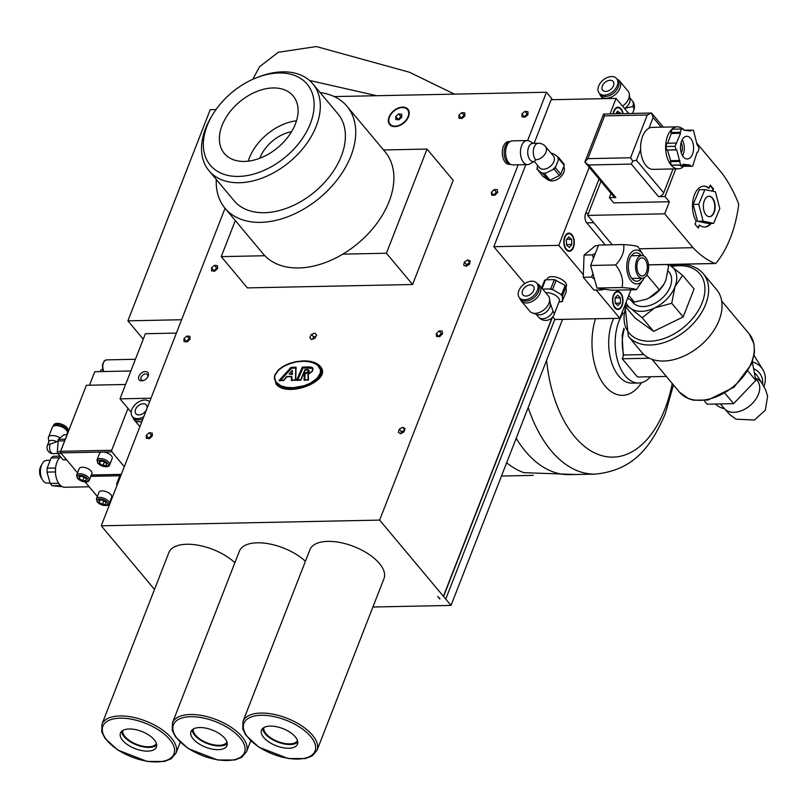 <?xml version="1.0" encoding="UTF-8"?>
<svg xmlns="http://www.w3.org/2000/svg" width="808" height="808" viewBox="0 0 808 808"><rect width="100%" height="100%" fill="white"/><g stroke="black" fill="none" stroke-linecap="round" stroke-linejoin="round"><path stroke-width="1.21" d="M50.167 444.087A6.06 2.889 -158.7 0 0 47.43 445.359A6.06 6.06 0 0 0 53.197 453.621A6.06 3.495 -91.2 0 1 51.136 452.52A6.06 3.495 -91.2 0 1 50.167 444.087L57.701 441.41M59.883 426.18A5.303 2.525 21.3 0 1 62.529 427.21M60.075 437.916A8.03 3.828 -158.7 0 0 48.49 437.209A8.03 3.828 -158.7 0 0 48.379 438.128L48.753 441.966M47.43 445.359L48.874 441.643A6.06 2.889 21.3 0 1 56.307 441.471M66.7 434.694L67.317 433.118A8.03 3.828 -158.7 0 0 66.397 430.068A8.03 3.828 -158.7 0 0 58.519 425.836A8.03 3.828 -158.7 0 0 52.358 427.281L48.49 437.209M67.377 431.704L67.862 430.472A7.575 3.606 -158.7 0 0 66.993 427.594A7.575 3.606 -158.7 0 0 59.57 423.604A7.575 3.606 -158.7 0 0 53.752 424.968L53.267 426.21A7.575 3.606 21.3 0 1 59.085 424.846A7.575 3.606 21.3 0 1 66.508 428.836A7.575 3.606 21.3 0 1 67.377 431.704A7.575 3.606 21.3 0 1 67.357 431.765M400.94 433.593L401.465 431.836L404.606 430.038M466.216 266.206L466.529 264.691L469.882 262.58M493.567 195.203L496.304 192.193L497.647 192.213M461.055 118.412L464.004 115.211L464.883 115.322M186.163 341.804L189.112 338.603L189.991 338.714M524.16 117.12L527.109 113.918L527.988 114.029M148.45 438.532L151.399 435.33L152.278 435.441M213.726 271.114L216.675 267.913L217.554 268.024M397.95 119.705L400.899 116.503L401.778 116.615M438.481 336.582L441.269 333.532L442.491 333.583M312.454 339.198L313.686 336.976L316.11 336.138M439.835 599.021L437.653 596.415L439.966 598.678M314.958 333.179L316.645 335.179L314.958 333.179L311.504 334.371L313.686 336.976M316.645 335.179L314.878 338.36L311.423 339.562L309.737 337.562L311.504 334.371M438.451 336.249L436.269 333.643L439.087 330.926L441.269 333.532M439.087 330.926L442.218 331.058L442.521 333.916L439.704 336.643L436.572 336.502L436.269 333.643M398.718 113.898L401.738 114.271L401.788 117.231L398.829 119.816L395.809 119.443L395.758 116.483L398.718 113.898L400.899 116.503M214.494 265.307L217.504 265.68L217.564 268.63L214.605 271.225L211.585 270.852L211.534 267.892L214.494 265.307L216.675 267.913M149.217 432.724L152.237 433.098L152.288 436.057L149.328 438.643L146.309 438.269L146.258 435.32L149.217 432.724L151.399 435.33M524.927 111.312L527.937 111.686L527.998 114.645L525.038 117.231L522.019 116.857L521.968 113.908L524.927 111.312L527.109 113.918M186.153 341.188L183.972 338.582L186.931 335.997L189.951 336.37L190.001 339.32L187.042 341.915L184.022 341.542L183.972 338.582M189.112 338.603L186.931 335.997M461.045 117.796L458.863 115.201L461.822 112.605L464.842 112.979L464.893 115.938L461.934 118.523L458.914 118.15L458.863 115.201M464.004 115.211L461.822 112.605M494.122 189.587L497.294 189.638L497.688 192.456L494.91 195.223L491.749 195.172L491.355 192.355L494.122 189.587L496.304 192.193M493.526 194.96L491.355 192.355M467.6 259.934L470.216 260.944L469.569 264.105L466.307 266.246L463.701 265.236L464.348 262.085L467.6 259.934L469.781 262.539M466.529 264.691L464.348 262.085M402.636 427.311L405.03 428.594L404.081 431.795L400.728 433.714L398.334 432.431L399.283 429.23L402.636 427.311L404.687 429.765M401.465 431.836L399.283 429.23M525.968 296.071A6.817 4.525 140.1 0 1 522.917 294.859A6.817 4.525 140.1 0 1 523.645 288.709A6.817 4.525 140.1 0 1 530.321 284.911A6.817 4.525 140.1 0 1 533.371 286.113A6.817 4.525 140.1 0 1 532.644 292.274A6.817 4.525 140.1 0 1 525.968 296.071M537.33 283.78A12.039 7.989 140.1 0 1 539.562 285.365L548.279 295.789A12.039 7.989 140.1 0 1 549.541 298.748A12.039 7.989 140.1 0 1 535.199 313.373A12.039 7.989 140.1 0 1 532.502 313.009A12.039 7.989 140.1 0 1 529.816 311.242L521.099 300.818A12.039 7.989 140.1 0 1 519.918 298.354M532.502 313.009L537.37 314.585A9.09 6.03 -39.9 0 0 546.188 312.05A9.09 6.03 -39.9 0 0 550.238 303.818L549.541 298.748M539.562 285.365A12.039 7.989 140.1 0 1 538.28 296.243A12.039 7.989 140.1 0 1 526.483 302.96A12.039 7.989 140.1 0 1 521.099 300.818M553.005 311.181A9.09 6.03 140.1 0 1 546.127 317.999A9.09 6.03 140.1 0 1 538.623 317.16A9.09 9.09 0 0 0 554.056 314.635A9.09 4.333 -158.7 0 0 553.005 311.181L550.076 302.687M531.775 281.194A11.352 7.545 140.1 0 1 536.855 283.204A11.352 7.545 140.1 0 1 535.654 293.466A11.352 7.545 140.1 0 1 524.523 299.788A11.352 7.545 140.1 0 1 519.433 297.778A11.352 7.545 140.1 0 1 520.645 287.517A11.352 7.545 140.1 0 1 531.775 281.194M519.433 297.778L520.524 299.081A11.352 7.545 -39.9 0 0 525.614 301.091A11.352 7.545 -39.9 0 0 536.744 294.769A11.352 7.545 -39.9 0 0 537.946 284.507L536.855 283.204M562.55 301.354L560.176 301.97A11.928 5.686 -158.7 0 0 562.54 300.445L566.176 292.052L566.105 286.567L565.156 285.446L554.359 279.619L545.501 279.8L544.582 280.386L541.653 287.88M542.128 288.436L545.501 279.8M542.663 289.082L543.33 289.072A11.928 5.686 -158.7 0 0 542.804 289.254M558.974 302.01L560.176 301.97M565.156 285.446L561.53 294.748L562.479 295.869L566.105 286.567M554.359 279.619L550.733 288.921L552.591 289.456L556.217 280.154M552.591 289.456L554.066 290.325A11.928 5.686 -158.7 0 0 549.268 288.941L543.33 289.072M562.54 300.445L562.489 296.778A11.928 5.686 -158.7 0 0 561.499 295.324A11.928 5.686 -158.7 0 0 560.055 293.87L554.066 290.325M560.055 293.87L561.53 294.748M562.479 295.869L562.489 296.778M549.268 288.941L550.733 288.921M546.925 279.77L547.309 278.78A10.221 4.868 21.3 0 1 551.925 276.639A10.221 4.868 21.3 0 1 562.388 279.911A10.221 4.868 21.3 0 1 566.347 286.214L566.105 286.84M610.101 80.285A6.817 4.525 140.1 0 1 613.151 81.487A6.817 4.525 140.1 0 1 612.434 87.648A6.817 4.525 140.1 0 1 605.748 91.445A6.817 4.525 140.1 0 1 602.697 90.233A6.817 4.525 140.1 0 1 603.425 84.082A6.817 4.525 140.1 0 1 610.101 80.285M617.12 79.144A12.039 7.989 140.1 0 1 619.342 80.739L628.058 91.163A12.039 7.989 140.1 0 1 629.321 94.112A12.039 7.989 140.1 0 1 622.524 106.1M624.463 108.413L624.837 108.272A9.09 6.03 -39.9 0 0 630.018 99.192L629.321 94.112M619.342 80.739A12.039 7.989 140.1 0 1 618.059 91.617A12.039 7.989 140.1 0 1 606.263 98.323A12.039 7.989 140.1 0 1 600.879 96.192A12.039 7.989 140.1 0 1 599.698 93.718M624.837 108.272L632.795 106.555A9.09 4.333 21.3 0 1 633.836 109.999A9.09 9.09 0 0 0 632.331 100.869A9.09 6.03 140.1 0 1 632.795 106.555M604.303 95.162A11.352 7.545 140.1 0 1 599.223 93.152A11.352 7.545 140.1 0 1 600.425 82.891A11.352 7.545 140.1 0 1 611.555 76.558A11.352 7.545 140.1 0 1 616.635 78.578A11.352 7.545 140.1 0 1 615.433 88.83A11.352 7.545 140.1 0 1 604.303 95.162M599.223 93.152L600.304 94.455A11.352 7.545 -39.9 0 0 605.394 96.465A11.352 7.545 -39.9 0 0 616.524 90.132A11.352 7.545 -39.9 0 0 617.726 79.881L616.635 78.578M533.593 143.359L529.27 141.067A12.039 6.939 88.8 0 0 527.149 140.542A12.039 6.939 88.8 0 0 521.615 145.672A12.039 6.939 88.8 0 0 521.332 158.196A12.039 6.939 88.8 0 0 527.634 164.61A12.039 6.939 88.8 0 0 529.745 163.994L533.967 161.529M545.491 146.521L553.399 155.964A9.09 6.03 140.1 0 1 552.43 164.165A9.09 6.03 140.1 0 1 543.531 169.236A9.09 6.03 140.1 0 1 539.461 167.62L534.381 161.519L533.149 161.539A9.09 5.232 -91.2 0 1 527.725 152.571A9.09 5.232 -91.2 0 1 532.775 143.38L538.34 143.258A9.09 5.232 88.8 0 0 533.492 149.662A9.09 5.232 88.8 0 0 535.623 159.792A9.09 6.03 -39.9 0 0 544.531 154.722A9.09 6.03 -39.9 0 0 545.491 146.521A9.09 9.09 0 0 0 538.34 143.258M527.149 140.542L512.292 140.844A12.039 6.939 88.8 0 0 506.767 145.975A12.039 6.939 88.8 0 0 506.485 158.499A12.039 6.939 88.8 0 0 512.787 164.913L527.634 164.61M534.381 161.519L535.623 159.792M510.01 141.572L508.596 141.602A11.352 6.545 88.8 0 0 503.384 146.44A11.352 6.545 88.8 0 0 503.121 158.257A11.352 6.545 88.8 0 0 509.06 164.307L510.474 164.276M510.424 164.246A11.352 6.545 -91.2 0 1 504.859 157.833A11.352 6.545 -91.2 0 1 505.242 146.399A11.352 6.545 -91.2 0 1 509.959 141.602M564.257 165.297L563.994 163.923L558.54 157.409L558.803 158.792L564.257 165.297L560.792 174.185L555.338 167.67L553.995 169.084L559.439 175.588L560.792 174.185M537.037 169.428L537.35 166.589A11.928 7.918 -39.9 0 0 538.017 170.135L542.491 175.942L548.43 180.224L550.036 180.194L559.439 175.588M550.036 180.194L544.592 173.68L542.986 173.71L548.43 180.224M542.986 173.71L542.006 173.003A11.928 7.918 -39.9 0 0 546.137 172.922L544.592 173.68M538.017 170.135L542.006 173.003M553.995 169.084L552.44 169.842A11.928 7.918 -39.9 0 0 555.914 166.206L555.338 167.67M558.803 158.792L558.237 160.247A11.928 7.918 -39.9 0 0 557.56 156.702L558.54 157.409M555.914 166.206L558.237 160.247M551.056 153.156L553.581 153.833A11.928 7.918 -39.9 0 0 551.601 153.651A11.928 7.918 -39.9 0 0 551.47 153.651M557.56 156.702L553.581 153.833M546.137 172.922L552.44 169.842M537.734 165.559L537.35 166.589M563.731 166.65A10.221 6.787 140.1 0 1 563.772 172.367A10.221 6.787 140.1 0 1 548.965 180.214M150.995 398.203L119.988 398.839L127.997 408.404L111.686 450.268L60.64 451.308L60.267 452.106L86.395 385.275L60.64 451.308M131.189 412.211L127.997 408.404M144.107 380.275A3.979 2.636 140.1 0 1 143.087 380.437A3.979 2.636 140.1 0 1 141.309 379.74A3.979 2.636 140.1 0 1 141.733 376.144A3.979 2.636 140.1 0 1 145.632 373.932A3.979 2.636 140.1 0 1 147.409 374.629A3.979 2.636 140.1 0 1 147.44 377.477M141.723 380.861A5.676 3.767 -39.9 0 0 143.683 380.447A5.676 3.767 -39.9 0 0 147.692 377.094A5.676 3.767 -39.9 0 0 145.996 371.589A5.676 3.767 -39.9 0 0 139.037 375.973A5.676 3.767 -39.9 0 0 141.723 380.861M176.386 333.088L145.369 333.724L119.988 398.839M143.289 403.748A6.817 4.525 140.1 0 1 146.339 404.959A6.817 4.525 140.1 0 1 145.622 411.11A6.817 4.525 140.1 0 1 138.946 414.908A6.817 4.525 140.1 0 1 135.896 413.706A6.817 4.525 140.1 0 1 136.613 407.545A6.817 4.525 140.1 0 1 143.289 403.748M141.935 421.463A12.039 7.989 140.1 0 1 139.451 421.796A12.039 7.989 140.1 0 1 134.067 419.665A12.039 7.989 140.1 0 1 132.886 417.191M143.804 416.645A11.352 7.545 140.1 0 1 137.491 418.635A11.352 7.545 140.1 0 1 132.411 416.625A11.352 7.545 140.1 0 1 133.613 406.363A11.352 7.545 140.1 0 1 144.743 400.031A11.352 7.545 140.1 0 1 149.601 401.788M132.411 416.625L133.502 417.918A11.352 7.545 -39.9 0 0 138.582 419.938A11.352 7.545 -39.9 0 0 142.905 418.958M216.312 179.487A79.497 52.783 -39.9 0 0 225.028 208.272L263.176 253.863A79.497 52.783 140.1 0 0 264.852 255.732A79.497 52.783 -39.9 0 0 342.804 254.136A79.497 52.783 140.1 0 0 352.116 247.945A79.497 52.783 140.1 0 0 385.103 151.833L346.955 106.242A79.497 52.783 -39.9 0 0 320.16 92.597M236.512 88.87A63.155 41.935 140.1 0 1 257.136 77.497A63.155 41.935 140.1 0 1 313.292 113.554A63.155 41.935 140.1 0 1 238.148 176.427A63.155 41.935 140.1 0 1 212.565 114.797A63.155 41.935 140.1 0 1 236.512 88.87M212.565 114.797L211.423 116.685A67.7 44.945 -39.9 0 0 208.999 170.751A67.7 44.945 -39.9 0 0 284.749 165.711A67.7 44.945 -39.9 0 0 312.837 83.85A67.7 44.945 -39.9 0 0 259.196 76.699L257.136 77.497M312.837 83.85L337.906 113.817A67.7 44.945 140.1 0 1 309.817 195.667A67.7 44.945 140.1 0 1 234.067 200.707L208.999 170.751M225.028 208.272A79.497 52.783 -39.9 0 0 313.969 202.353A79.497 52.783 -39.9 0 0 346.955 106.242M242.945 99.243A44.854 29.785 140.1 0 1 293.142 95.91A44.854 29.785 140.1 0 1 274.528 150.147A44.854 29.785 140.1 0 1 224.341 153.48A44.854 29.785 140.1 0 1 242.945 99.243M296.486 120.786A44.854 29.785 -39.9 0 0 270.195 131.815A44.854 29.785 -39.9 0 0 248.238 161.166M259.833 158.237A31.795 21.109 140.1 0 1 291.567 131.684M264.852 255.732L221.241 256.631L235.3 220.564M383.537 149.965L427.038 149.066L386.416 253.247L342.804 254.136M623.221 313.12A39.289 22.634 88.8 0 0 625.271 375.922A39.289 22.634 88.8 0 0 638.613 383.032A39.289 22.634 88.8 0 0 650.541 376.75M516.181 438.33A129.462 74.599 88.8 0 0 525.382 451.238A129.462 74.599 88.8 0 0 569.377 474.639L595.173 474.114C635.068 470.236 651.905 444.703 665.176 414.029L673.468 384.962M506.656 462.762A129.462 74.599 88.8 0 0 523.978 472.69L575.771 474.508M546.612 360.267A112.837 65.014 88.8 0 0 574.73 436.724A112.837 65.014 88.8 0 0 664.913 409.02A112.837 65.014 88.8 0 0 672.276 383.527M595.476 318.806A51.268 29.543 88.8 0 0 605.152 386.072A51.268 29.543 88.8 0 0 641.522 382.639M613.726 318.433A39.289 22.634 88.8 0 0 618.766 376.053A39.289 22.634 88.8 0 0 632.119 383.164L638.613 383.032M763.924 386.577A29.522 21.978 148.2 0 0 762.803 369.549A29.522 21.978 148.2 0 0 761.439 367.66A29.522 21.978 148.2 0 0 752.41 361.873M715.363 404.02A29.522 21.978 148.2 0 0 724.473 408.747M753.601 368.701A24.987 18.604 -31.8 0 1 759.389 372.922A24.987 18.604 -31.8 0 1 762.59 384.285M755.369 378.104A21.574 16.059 -31.8 0 1 761.045 382.022A21.574 16.059 -31.8 0 1 762.045 383.396L757.641 376.316A21.574 16.059 148.2 0 0 756.652 374.942A21.574 16.059 148.2 0 0 754.379 372.831M704.182 400.596L707.182 404.192L733.634 403.647L755.803 380.416L752.349 362.065M626.038 302.384A29.522 19.604 -39.9 0 0 630.644 308.363A29.522 19.604 -39.9 0 0 654.773 307.868A29.522 19.604 -39.9 0 0 675.003 286.678A29.522 19.604 -39.9 0 0 671.105 265.984A29.522 19.604 -39.9 0 0 668.489 264.489M631.149 300.485L632.725 302.364A23.674 15.716 -39.9 0 0 652.278 304.555A23.674 15.716 -39.9 0 0 670.226 286.779A23.674 15.716 -39.9 0 0 669.034 271.983L668.125 270.892M725.099 393.446L733.634 403.647M748.026 371.125L755.803 380.416M624.736 305.727L634.937 317.918L653.611 331.381L683.184 316.928L694.072 289.001L682.639 275.336L675.003 286.678L671.751 303.263L654.773 307.868L642.178 317.716L630.644 308.363L625.049 304.899M666.337 376.427L637.502 377.023L622.241 358.782L623.726 354.985L643.875 354.571M622.241 358.782L649.38 358.227M625.089 306.151L628.361 336.36L641.764 352.379A48.834 32.421 -39.9 0 0 682.093 356.884A48.834 32.421 -39.9 0 0 719.12 320.221A48.834 32.421 -39.9 0 0 716.666 289.698L703.263 273.68C697.799 267.448 690.204 264.398 680.477 264.529L670.842 265.792M668.933 264.489L682.639 275.336M683.184 316.928L671.751 303.263M653.611 331.381L642.178 317.716M627.685 298.142L634.361 302.071L645.976 299.364L648.723 298.172L659.379 289.84L663.843 284.335L665.842 280.245L668.6 266.216L667.176 264.519M659.379 289.84L646.855 274.861M634.361 302.071L628.765 295.385M663.772 284.446A24.987 16.584 140.1 0 1 663.691 284.578A24.987 16.584 140.1 0 1 648.723 298.172A24.987 16.584 140.1 0 1 646.067 299.334A24.987 16.584 140.1 0 1 646.016 299.354L646.067 299.334M630.937 289.82L619.827 318.301L596.153 290.011M554.753 319.503L619.827 318.301M709.293 216.696A10.221 5.888 88.8 0 0 713.696 212.615A10.221 5.888 88.8 0 0 714.131 202.01A10.221 5.888 88.8 0 0 708.879 196.273M714.07 212.605A10.221 5.888 -91.2 0 1 709.475 216.696A10.221 5.888 -91.2 0 1 704.081 211.11A10.221 5.888 -91.2 0 1 704.475 200.354A10.221 5.888 -91.2 0 1 709.06 196.263A10.221 5.888 -91.2 0 1 714.454 201.859A10.221 5.888 -91.2 0 1 714.07 212.605M698.738 204.293L704.879 189.607L715.413 191.789L719.807 208.666L713.666 223.362L703.132 221.17L698.738 204.293L693.163 204.414L699.314 189.718L704.879 189.607M703.132 221.17L697.557 221.291L708.091 223.473L713.666 223.362M697.557 221.291L693.163 204.414M692.567 153.944A11.352 6.545 -91.2 0 1 687.265 159.004A11.352 6.545 -91.2 0 1 681.356 153.066A11.352 6.545 -91.2 0 1 681.498 141.36A11.352 6.545 -91.2 0 1 686.8 136.289A11.352 6.545 -91.2 0 1 692.709 142.228A11.352 6.545 -91.2 0 1 692.567 153.944M682.558 155.752A11.352 6.545 88.8 0 0 683.285 154.126A11.352 6.545 88.8 0 0 682.225 139.744M676.761 149.924L676.104 149.854L675.054 146.329L680.548 133.3L680.245 132.28L681.457 129.007L683.72 129.26L684.023 130.28L690.82 131.027L691.173 130.078L693.436 130.33L697.304 145.369L697.96 145.45L699.021 148.975L697.809 152.247L697.153 152.177L692.607 166.286L690.345 166.034L690.042 165.024L683.245 164.266L682.891 165.216L680.629 164.963L676.761 149.924L666.822 150.036L676.104 149.854M666.822 150.036L665.772 146.511L675.054 146.329M665.772 146.511L666.984 143.238L676.266 143.046M667.671 143.228L671.266 133.492L680.548 133.3M671.266 133.492L670.963 132.472L680.245 132.28M670.963 132.472L672.175 129.199L681.457 129.007M684.012 130.229L691.173 130.078M697.122 152.257L697.809 152.247M690.345 166.034L681.063 166.226L692.607 166.286M682.911 165.165L690.042 165.024M681.063 166.226L680.77 165.256M680.629 164.963L671.347 165.155L682.891 165.216M671.347 165.155L670.297 161.63L679.568 161.438M670.297 161.63L670.64 160.681L679.922 160.499M670.64 160.681L667.479 150.116M683.598 166.468A21.008 12.11 -91.2 0 1 678.185 168.842A21.008 12.11 -91.2 0 1 667.186 157.651A21.008 12.11 -91.2 0 1 667.671 135.784A21.008 12.11 -91.2 0 1 677.326 126.836A21.008 12.11 -91.2 0 1 683.063 129.189M681.114 142.572A7.949 4.585 -91.2 0 1 681.568 152.399A7.949 4.585 -91.2 0 1 681.326 152.964M678.185 168.842L653.127 169.357A21.008 12.11 -91.2 0 1 640.633 149.591A21.008 12.11 88.8 0 1 648.965 128.22A21.008 12.11 -91.2 0 1 652.268 127.351L677.326 126.836M630.563 157.772L587.881 158.651L584.861 162.095L603.596 114.049L651.521 113.019L647.248 114.989L630.563 157.772L632.805 161.115L631.29 164.095L658.54 196.657A4.545 3.02 140.1 0 0 663.701 192.87L636.452 160.297L640.633 149.591M587.881 158.651L604.556 115.857L603.596 114.049M696.547 142.824L722.039 173.286A128.432 74.003 -91.2 0 1 738.421 203.333A2.272 1.313 -91.2 0 1 738.623 205.151A100.313 57.802 -91.2 0 1 716.019 263.135A2.272 1.313 -91.2 0 1 715.302 263.529A2.272 1.313 -91.2 0 1 714.979 263.469A128.432 74.003 -91.2 0 1 693.022 247.692L664.681 213.827L669.398 201.737L613.716 202.879L609.363 197.667L615.858 197.536A4.545 3.02 140.1 0 1 613.817 196.728L584.861 162.095M615.858 197.536L588.608 164.973L585.184 162.509M651.531 113.059L653.137 117.513L661.207 127.159M673.034 168.953L663.701 192.87M632.805 161.115L636.452 160.297M675.811 168.892L665.035 196.526L658.54 196.657M609.363 197.667L611.03 193.395M600.94 181.346L587.658 215.413L612.242 244.784M697.9 227.624L699.455 225.048L698.274 228.068L695.011 224.159L696.183 221.139A20.442 11.777 -91.2 0 1 693.234 198.94A20.442 11.777 -91.2 0 1 703.839 186.143A20.442 11.777 -91.2 0 1 709.06 188.123L710.242 185.103L713.504 189.001L712.646 191.213M711.181 223.412A20.442 11.777 -91.2 0 1 704.677 227.018A20.442 11.777 -91.2 0 1 699.455 225.048M704.394 227.018A20.442 11.777 88.8 0 0 710.616 223.422M712.131 191.112L712.949 189.022L710.06 185.557M713.504 189.001L712.949 189.022M709.06 188.123L708.505 188.133A20.442 11.777 88.8 0 0 703.566 186.163M669.398 201.737L665.035 196.526M639.441 248.793L693.022 247.692M587.658 215.413L664.681 213.827M399.213 125.715A11.352 7.545 140.1 0 1 394.203 126.422A11.352 7.545 140.1 0 1 390.335 124.472A11.352 7.545 140.1 0 1 390.203 124.311M407.616 109.737A11.352 7.545 140.1 0 1 407.757 109.898A11.352 7.545 140.1 0 1 408.323 116.998A11.352 7.545 140.1 0 1 407.424 118.847M393.93 126.099A11.352 7.545 140.1 0 1 390.062 124.149A11.352 7.545 140.1 0 1 391.729 113.292A11.352 7.545 140.1 0 1 403.616 107.615A11.352 7.545 140.1 0 1 407.484 109.575A11.352 7.545 140.1 0 1 405.818 120.422A11.352 7.545 140.1 0 1 393.93 126.099M397.94 119.089L395.758 116.483M213.706 270.498L211.534 267.892M148.44 437.926L146.258 435.32M524.139 116.503L521.968 113.908M427.038 149.066L453.197 180.336L412.585 284.507L247.399 287.89L221.241 256.631M412.585 284.507L386.416 253.247M297.516 740.744A18.17 8.666 21.3 0 1 283.143 743.148A18.17 8.666 21.3 0 1 266.095 733.745A18.17 8.666 21.3 0 1 263.802 727.604M297.778 742.148A19.301 9.201 21.3 0 1 282.123 743.481A19.301 9.201 21.3 0 1 265.175 733.765A19.301 9.201 21.3 0 1 262.661 728.462M285.254 729.624A19.301 9.201 21.3 0 1 297.485 744.178A19.301 9.201 21.3 0 1 276.154 745.734A19.301 9.201 21.3 0 1 261.509 730.149A19.301 9.201 21.3 0 1 285.254 729.624M226.998 742.199A18.17 8.666 21.3 0 1 213.059 744.683A18.17 8.666 21.3 0 1 196.041 735.724A18.17 8.666 21.3 0 1 193.274 729.048M227.25 743.592A19.301 9.201 21.3 0 1 212.06 745.037A19.301 9.201 21.3 0 1 195.142 735.775A19.301 9.201 21.3 0 1 192.132 729.907M223.24 736.694A19.301 9.201 21.3 0 1 226.957 745.622A19.301 9.201 21.3 0 1 205.626 747.178A19.301 9.201 21.3 0 1 190.981 731.594A19.301 9.201 21.3 0 1 204.515 727.897A19.301 9.201 21.3 0 1 223.24 736.694M156.469 743.643A18.17 8.666 21.3 0 1 142.097 746.036A18.17 8.666 21.3 0 1 125.048 736.633A18.17 8.666 21.3 0 1 122.745 730.493M156.722 745.037A19.301 9.201 21.3 0 1 141.067 746.37A19.301 9.201 21.3 0 1 124.119 736.654A19.301 9.201 21.3 0 1 121.614 731.351M149.49 735.533A19.301 9.201 21.3 0 1 156.429 747.067A19.301 9.201 21.3 0 1 135.098 748.632A19.301 9.201 21.3 0 1 120.453 733.038A19.301 9.201 21.3 0 1 149.49 735.533M242.976 721.423L309.919 549.723A39.744 18.948 21.3 0 1 358.813 548.642A39.744 18.948 21.3 0 1 383.982 578.599L317.039 750.299A39.744 18.948 -158.7 0 0 291.87 720.342A39.744 18.948 -158.7 0 0 242.976 721.423L242.784 728.967L245.996 735.442L258.873 747.188L288.254 758.56L305.374 758.56L312.13 755.945L317.039 750.299M518.17 164.802L379.639 520.1L451.036 605.414L562.52 319.483M379.639 520.1L101.252 525.806L225.038 208.292M154.5 589.446L101.252 525.806M372.902 607.02L451.036 605.414M101.919 724.311L101.727 731.856L104.949 738.33L117.817 750.077L147.197 761.449L164.317 761.449L171.074 758.833L175.982 753.187A39.744 18.948 -158.7 0 0 161.691 729.432A39.744 18.948 -158.7 0 0 101.919 724.311L168.862 552.611A39.744 18.948 21.3 0 1 228.634 557.732A39.744 18.948 21.3 0 1 234.886 562.721M172.447 722.867L172.256 730.412L175.467 736.886L188.345 748.632L217.726 760.005L234.845 760.005L241.602 757.389L246.511 751.743A39.744 18.948 -158.7 0 0 238.865 733.361A39.744 18.948 -158.7 0 0 200.303 715.242A39.744 18.948 -158.7 0 0 172.447 722.867L239.39 551.167A39.744 18.948 21.3 0 1 266.943 543.491A39.744 18.948 21.3 0 1 305.404 561.277M334.28 96.586L546.46 92.243L551.904 98.758L551.531 99.727M308.494 370.114L305.182 369.902L300.818 380.184L296.647 380.134L300.717 380.053L305.071 369.771L306.919 369.67L308.545 370.64L306.878 372.488L304.384 372.7L304.01 379.982L308.383 379.891L308.111 374.185L311.625 372.003L312.918 369.216L312.07 367.408L309.222 366.882L302.344 367.115L296.647 380.134M312.615 367.872L313.029 369.347L312.211 371.488L308.222 374.316L308.494 380.023L304.01 379.982M307.909 374.094L311.494 371.922L312.534 370.084L312.454 368.034L310.504 367.155L302.455 367.286L296.92 379.942L300.606 379.871L304.959 369.599L307.717 369.519L308.747 370.589L306.889 372.65L304.576 372.922L304.212 379.79L308.181 379.709L307.909 374.094M302.455 367.286L303 367.933L312.605 368.317M304.757 380.447L305.121 373.569L304.576 372.922M305.121 373.569L308.343 372.751L309.292 371.246L308.767 370.286M297.465 380.598L303 367.933M291.536 376.69L286.86 376.781L283.719 380.538L279.083 380.487L283.618 380.406L286.759 376.649L291.547 376.548L291.304 380.245L295.667 380.154L295.981 367.226L291.031 367.327L279.083 380.487M295.981 367.226L295.768 380.285L291.304 380.245M295.779 367.418L291.082 367.519L279.477 380.295L283.568 380.225L286.709 376.467L291.749 376.366L291.516 380.063L295.465 379.982L295.779 367.418M291.082 367.519L291.627 368.165L296.324 368.074M291.749 376.366L292.062 380.709M280.022 380.952L291.627 368.165M289.092 373.983L292.466 374.447L292.254 370.286L289.092 373.983L292.031 373.922L292.254 370.286M275.043 374.882L278.669 369.842L283.123 366.549L292.607 362.59L299.96 361.257L307.121 361.287L313.201 362.661L317.574 365.095L320.483 369.811L320.291 373.134L317.231 378.164L310.565 383.073L304.212 385.729L293.254 387.709L286.284 387.335L280.578 385.669L275.498 381.477L274.478 378.205L275.043 374.882L274.589 378.336L276.296 382.578M318.867 366.398L315.736 363.903L310.454 361.944L303.737 361.226L296.364 361.893L289.254 363.832L283.234 366.67L278.78 369.973L275.154 375.013M274.861 374.892L278.558 369.741L283.073 366.398L289.143 363.529L296.294 361.58L303.707 360.913L310.464 361.631L315.776 363.6L318.988 366.186C326.341 373.68 310.282 386.214 300.616 386.891C290.213 389.284 282.032 387.87 276.063 382.659L274.276 378.285L274.861 374.892M276.346 382.982L276.609 383.305C282.578 388.527 290.759 389.931 301.162 387.537C310.827 386.86 326.886 374.336 319.534 366.842L319.251 366.519M274.407 376.457L275.962 383.861C286.901 398.637 333.27 380.214 320.19 366.287C316.514 362.317 310.363 360.54 301.738 360.954M320.241 366.357L320.301 366.418C333.381 380.346 287.002 398.758 276.063 383.992L276.013 383.921M292.466 374.447L292.031 373.922M546.46 92.243L527.624 140.562M408.515 116.655A11.928 7.918 -39.9 0 0 401.253 107.201A11.928 7.918 -39.9 0 0 388.375 119.635A11.928 7.918 -39.9 0 0 399.081 125.765A11.928 7.918 -39.9 0 0 407.495 118.725A11.928 7.918 -39.9 0 0 408.515 116.655M215.988 109.575L210.232 109.696L127.906 320.837L143.248 339.168M610.06 113.857L616.09 98.404L551.127 99.727L534.118 143.349M616.09 98.404L628.695 113.474M127.906 320.837L181.588 319.736M443.41 596.304L552.005 317.766M524.745 283.628L493.829 246.692L525.816 164.65M552.399 317.342L443.642 596.294M445.824 598.9L554.833 319.301L552.793 316.867M598.385 245.592L595.577 245.652L584.063 255.065L583.245 277.275L593.941 290.062L602.293 289.89L602.111 288.82M583.245 277.275L591.597 277.104L592.951 273.67M593.476 258.166L592.415 254.894L595.314 253.47M584.063 255.065L592.415 254.894M594.466 279.043L591.597 277.104M603.94 289.102L602.293 289.89M638.461 276.185A11.352 6.545 88.8 0 0 642.32 278.235A11.352 6.545 88.8 0 0 648.38 270.236A11.352 6.545 88.8 0 0 645.713 257.58A11.352 6.545 88.8 0 0 641.855 255.53A11.352 6.545 88.8 0 0 635.785 263.529A11.352 6.545 88.8 0 0 638.461 276.185M639.189 274.326A9.09 5.232 -91.2 0 1 637.047 264.206A9.09 5.232 -91.2 0 1 641.895 257.803A9.09 5.232 -91.2 0 1 644.986 259.439A9.09 5.232 -91.2 0 1 647.127 269.559A9.09 5.232 -91.2 0 1 642.269 275.962A9.09 5.232 -91.2 0 1 639.189 274.326M643.814 256.005A16.968 9.777 88.8 0 0 643.158 254.823A16.968 9.777 88.8 0 0 641.936 253.106A16.968 9.777 88.8 0 0 628.371 257.267A16.968 9.777 88.8 0 0 631.099 280.891A16.968 9.777 88.8 0 0 643.653 278.881A16.968 9.777 88.8 0 0 644.259 277.679M641.653 278.255A14.191 8.181 -91.2 0 1 636.805 281.194A14.191 8.181 -91.2 0 1 635.997 281.134A14.191 8.181 -91.2 0 1 628.331 266.458A14.191 8.181 -91.2 0 1 636.229 252.803A14.191 8.181 -91.2 0 1 637.037 252.853A14.191 8.181 -91.2 0 1 641.188 255.54M643.653 278.881L636.401 289.708C635.3 288.911 630.523 288.183 622.069 287.537C623.614 279.932 621.493 272.407 615.686 264.963C622.019 258.085 624.665 251.278 623.645 244.551C632.098 245.198 636.876 245.925 637.977 246.723L643.158 254.823M623.645 244.551L598.587 245.066L590.638 265.468L597.011 288.052L611.343 290.224L636.401 289.708M590.638 265.468L615.686 264.963M597.011 288.052L622.069 287.537M583.336 274.7L558.793 245.359L589.214 167.327M605.212 244.935L586.739 222.857A6.817 3.929 -91.2 0 1 585.638 213.363L599.021 179.043M573.417 247.42A9.09 5.232 -91.2 0 1 569.246 251.288A9.09 5.232 -91.2 0 1 564.489 246.45A9.09 5.232 -91.2 0 1 564.701 236.996A9.09 5.232 -91.2 0 1 568.872 233.118A9.09 5.232 -91.2 0 1 573.63 237.966A9.09 5.232 -91.2 0 1 573.417 247.42M613.403 295.203A9.09 5.232 -91.2 0 1 617.575 291.324A9.09 5.232 -91.2 0 1 622.332 296.172A9.09 5.232 -91.2 0 1 622.12 305.626A9.09 5.232 -91.2 0 1 617.948 309.494A9.09 5.232 -91.2 0 1 613.191 304.656A9.09 5.232 -91.2 0 1 613.403 295.203M613.08 113.797A9.09 5.232 -91.2 0 1 613.787 111.08A9.09 5.232 -91.2 0 1 617.958 107.212A9.09 5.232 -91.2 0 1 623.109 113.585M493.829 246.692L558.793 245.359M617.504 107.252A9.09 5.232 -91.2 0 1 619.302 108.06M615.726 108.141A8.514 4.909 -91.2 0 1 617.049 107.797L617.979 107.777A8.514 4.909 88.8 0 0 613.423 113.787M617.11 291.375A9.09 5.232 -91.2 0 1 618.918 292.183M619.251 308.585A9.09 5.232 -91.2 0 1 617.484 309.474M617.938 308.929A8.514 4.909 88.8 0 0 622.534 302.616A8.514 4.909 88.8 0 0 620.17 293.092A8.514 4.909 88.8 0 0 617.585 291.9A8.514 4.909 88.8 0 0 612.989 298.213A8.514 4.909 88.8 0 0 615.363 307.737A8.514 4.909 88.8 0 0 617.938 308.929L617.009 308.949A8.514 4.909 -91.2 0 1 615.686 308.656M615.342 292.264A8.514 4.909 -91.2 0 1 616.666 291.92L617.585 291.9M570.216 233.977A9.09 5.232 88.8 0 0 568.408 233.169M568.781 251.258A9.09 5.232 88.8 0 0 570.549 250.379M569.236 250.722A8.514 4.909 88.8 0 0 573.943 241.572A8.514 4.909 88.8 0 0 568.883 233.694A8.514 4.909 88.8 0 0 564.176 242.844A8.514 4.909 88.8 0 0 569.236 250.722L568.307 250.743A8.514 4.909 -91.2 0 1 566.974 250.45M566.64 234.047A8.514 4.909 -91.2 0 1 567.953 233.714L568.883 233.694M622.766 113.595A8.514 4.909 88.8 0 0 617.979 107.777M615.777 113.736L617.605 111.11L620.524 113.635M620.453 112.989L616.231 113.07M566.307 239.925L568.761 236.976L571.519 239.249L571.812 244.481L569.357 247.44L566.6 245.157L566.307 239.925M571.519 239.249L566.782 239.35M571.812 244.481L566.57 244.592M615.161 302.98L615.13 297.738L617.726 295.173L620.362 297.839L620.403 303.091L617.797 305.656L615.161 302.98M620.362 297.839L615.13 297.95M620.403 303.091L615.373 303.192M89.335 480.114L91.88 473.609A6.817 3.252 -158.7 0 0 86.709 468.105A6.817 3.252 -158.7 0 0 79.184 468.66L76.639 475.165L77.477 478.467C84.194 482.416 88.143 482.972 89.335 480.114A6.817 3.252 -158.7 0 0 86.698 475.922A6.817 3.252 -158.7 0 0 79.719 473.73A6.817 3.252 -158.7 0 0 76.639 475.165M109.666 464.933L112.201 458.419A6.817 3.252 -158.7 0 0 109.565 454.217A6.817 3.252 -158.7 0 0 102.586 452.036A6.817 3.252 -158.7 0 0 99.505 453.47L96.97 459.974L97.808 463.277C104.525 467.236 108.474 467.781 109.666 464.933A6.817 3.252 -158.7 0 0 107.02 460.732A6.817 3.252 -158.7 0 0 100.051 458.55A6.817 3.252 -158.7 0 0 96.97 459.974M121.301 474.377L91.334 474.993M77.538 472.862L60.822 452.894L111.868 451.844L124.291 466.701M89.486 385.204L94.748 371.731L130.846 370.983M100.323 371.609A6.817 3.929 88.8 0 0 101.02 369.801L102.798 369.761M60.822 452.894L60.267 452.106M111.868 451.844L111.686 450.268M125.593 384.467L86.395 385.275M109.12 503.758L111.656 497.253A6.817 3.252 -158.7 0 0 106.494 491.749A6.817 3.252 -158.7 0 0 98.96 492.294L96.425 498.809L97.263 502.111C103.98 506.06 107.929 506.616 109.12 503.758A6.817 3.252 -158.7 0 0 106.484 499.556A6.817 3.252 -158.7 0 0 99.505 497.375A6.817 3.252 -158.7 0 0 96.425 498.809M120.685 475.942A6.817 3.252 -158.7 0 0 119.291 477.114L116.746 483.618L116.857 485.77M111.847 498.617L111.12 498.627M90.819 476.326L120.776 475.71M97.324 496.506L85.204 482.033M41.501 465.216A7.949 4.585 88.8 0 0 41.774 478.467M50.217 460.308L46.712 460.378A11.352 6.545 88.8 0 0 40.4 471.306A11.352 6.545 88.8 0 0 46.531 483.043A11.352 6.545 88.8 0 0 47.177 483.083L50.086 483.033M89.173 486.769L64.903 487.264A15.897 9.161 -91.2 0 1 60.64 485.568A15.897 9.161 -91.2 0 1 58.459 482.962A15.897 9.161 -91.2 0 1 55.439 472.266A15.897 9.161 -91.2 0 1 55.611 467.741A15.897 9.161 -91.2 0 1 59.378 458.075A15.897 9.161 -91.2 0 1 60.62 456.874L59.378 458.075M55.439 472.266L55.611 467.741M60.64 485.568L58.459 482.962M60.014 456.156L53.166 456.298L51.136 457.954L47.147 468.196L46.995 472.114L50.197 483.447L52.086 485.699L62.418 486.729M52.086 485.699L60.438 485.537M58.55 483.275L50.197 483.447M46.995 472.114L55.348 471.943M51.136 457.954L59.489 457.783M55.5 468.024L47.147 468.196M102.444 504.333L98.98 502.283L98.95 500.162L102.384 500.091L105.838 502.142L105.868 504.263L102.444 504.333L103.767 500.92M98.98 502.283L99.818 500.152M67.003 434.694L63.943 434.755L58.348 439.34L57.318 451.743L57.822 453.53L63.024 459.742L66.66 459.863M65.246 439.199L58.348 439.34M66.498 459.671L63.024 459.742M53.197 453.621L61.297 453.46M60.378 451.682L57.318 451.743M57.711 440.946L64.62 440.804M82.658 480.689L79.194 478.639L79.164 476.528L82.598 476.457L86.052 478.508L86.082 480.619L82.658 480.689L83.992 477.276M79.194 478.639L80.032 476.508M102.98 465.499L99.525 463.459L99.495 461.338L102.919 461.267L106.383 463.317L106.414 465.438L102.98 465.499L104.313 462.085M99.525 463.459L100.354 461.317M545.683 292.688A9.09 4.333 21.3 0 1 558.267 297.697A9.09 4.333 21.3 0 1 559.308 301.142L559.318 301.131M528.18 407.565A129.462 74.599 88.8 0 0 551.177 450.712A129.462 74.599 88.8 0 0 595.173 474.114M755.45 378.518L757.349 380.79A21.574 14.322 140.1 0 1 758.136 381.881A21.574 14.322 140.1 0 1 749.208 406.262A21.574 14.322 140.1 0 1 724.251 408.484L720.433 403.919M625.836 307.04A46.106 30.613 -39.9 0 0 651.197 341.168A46.106 30.613 -39.9 0 0 702.182 302.687A46.106 30.613 -39.9 0 0 679.225 265.691A46.106 30.613 -39.9 0 0 671.842 266.519M749.258 333.967L754.046 344.026L754.49 352.52L751.672 363.853L734.119 387.153L708.02 400.021L693.415 400.172L688.83 398.819L679.589 392.264A45.43 30.159 -39.9 0 0 717.1 396.455A45.43 30.159 -39.9 0 0 751.541 362.358A45.43 30.159 -39.9 0 0 749.258 333.967L721.685 301.01M623.726 354.985A29.522 17.008 -91.2 0 1 624.271 329.23M628.361 336.36A48.834 32.421 -39.9 0 0 668.691 340.865A48.834 32.421 -39.9 0 0 705.717 304.202A48.834 32.421 -39.9 0 0 703.263 273.68M604.556 115.857L647.248 114.989M588.608 164.973L631.29 164.095M648.965 128.22L653.137 117.513M648.491 264.832L714.979 263.469M290.89 722.261A38.158 18.19 21.3 0 1 303.525 758.51A38.158 18.19 21.3 0 1 244.077 730.725A38.158 18.19 21.3 0 1 290.89 722.261M160.277 731.109A38.158 18.19 21.3 0 1 152.49 761.833A38.158 18.19 21.3 0 1 102.566 727.22A38.158 18.19 21.3 0 1 160.277 731.109M237.188 734.825A38.158 18.19 21.3 0 1 214.443 759.177A38.158 18.19 21.3 0 1 175.275 721.827A38.158 18.19 21.3 0 1 237.188 734.825M585.638 213.363L588.476 213.312M586.739 222.857L593.769 222.715M99.687 498.96A5.676 2.707 21.3 0 1 107.05 502.121A5.676 2.707 21.3 0 1 105.131 505.475A5.676 2.707 21.3 0 1 97.768 502.313A5.676 2.707 21.3 0 1 99.687 498.96M118.15 482.457A6.817 3.252 -158.7 0 0 116.746 483.618M104.03 371.539A6.817 3.929 -91.2 0 1 103.04 364.135A6.817 3.929 -91.2 0 1 106.575 359.873L135.411 359.277M79.901 475.316A5.676 2.707 21.3 0 1 87.264 478.477A5.676 2.707 21.3 0 1 85.355 481.831A5.676 2.707 21.3 0 1 77.992 478.669A5.676 2.707 21.3 0 1 79.901 475.316M100.232 460.126A5.676 2.707 21.3 0 1 107.595 463.287A5.676 2.707 21.3 0 1 105.676 466.64A5.676 2.707 21.3 0 1 98.313 463.479A5.676 2.707 21.3 0 1 100.232 460.126M536.128 314.181L538.623 317.16M554.056 314.635L559.308 301.142M600.879 96.192L602.95 98.667M629.836 97.889L632.331 100.869M633.836 109.999L632.513 113.393M134.067 419.665L139.905 426.644M675.185 264.974L674.64 264.368M454.45 94.122L409.404 72.225L316.312 46.551L278.356 52.257L259.6 66.68L252.773 79.305M376.71 95.718L309.504 80.457M501.485 476.033L533.28 475.377M754.086 355.51L762.803 369.549M724.251 408.484L730.149 414.918L736.108 419.201L754.42 420.029L765.348 410.141L767.6 396.223L765.701 390.052L762.045 383.396M757.349 380.79L758.47 382.447M679.589 392.264L652.016 359.318M631.977 370.418L626.503 363.883M623.281 356.096L622.14 335.209L623.928 328.189M663.317 127.119L651.521 113.019M648.501 264.903L715.302 263.529M180.224 742.3L175.982 753.187M250.753 740.855L246.511 751.743M309.161 370.549L308.616 369.902M318.988 366.186L319.534 366.842M276.063 382.659L276.609 383.305M631.846 278.447L642.32 278.235M631.381 255.742L641.855 255.53M103.646 371.539L102.586 368.993L102.535 364.368L104.181 360.994L106.575 359.873"/></g></svg>
